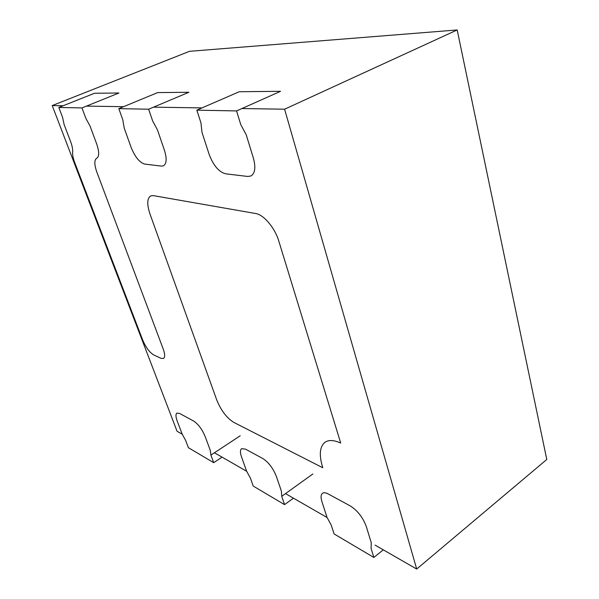 <?xml version="1.0" encoding="UTF-8"?>
<svg xmlns="http://www.w3.org/2000/svg" width="599" height="599" viewBox="0 0 599 599"><rect width="100%" height="100%" fill="white"/><g stroke="black" fill="none" stroke-linecap="round" stroke-linejoin="round"><path stroke-width="0.9" d="M546.782 459.478L457.179 29.95L284.6 109.205L416.694 569.05L546.782 459.478M63.135 105.746L52.218 105.574L177.057 431.258L182.261 434.245M52.218 105.574L189.531 51.312L457.179 29.95M214.449 452.754L246.698 471.301M285.498 493.606L327.129 517.543M375.071 545.112L416.694 569.05M284.6 109.205L241.929 108.539M201.998 107.91L153.516 107.154M123.544 106.689L86.458 106.105M373.858 557.459L334.092 533.926L331.247 525.158L327.009 517.334L321.948 501.737C320.63 497.507 320.802 494.699 322.457 493.314C323.76 492.4 325.654 492.603 328.14 493.92L350.303 505.93C357.558 510.58 362.874 517.416 366.259 526.431L371.268 542.769L371.051 548.332L373.858 557.459L383.285 549.837M284.562 504.62L253.242 486.081L250.397 478.092L246.593 471.106L241.539 456.925C240.072 452.642 240.094 449.894 241.607 448.681L245.493 449.138L262.856 458.549C268.577 462.286 273.062 468.201 276.311 476.302L281.388 491.105L281.717 496.324L284.562 504.62L293.45 498.181M281.717 496.324L312.858 473.974M153.322 195.618L150.656 195.903C147.032 198.404 146.83 204.484 150.042 214.143L216.688 399.833C220.994 410.42 226.669 417.93 233.73 422.355L322.771 467.744C318.9 455.128 319.634 446.637 324.972 442.279C328.679 439.741 333.92 440.003 340.704 443.05L278.82 241.142C274.963 227.964 263.68 214.614 255.676 213.529L153.322 195.618M205.225 436.693L210.234 450.208L210.893 455.098L213.716 462.683L188.408 447.708L185.615 440.377L182.171 434.073L177.214 421.082C175.657 416.837 175.552 414.179 176.9 413.115L179.655 413.467L193.634 421.037C198.269 424.114 202.133 429.333 205.225 436.693M213.716 462.683L222.064 457.134M210.893 455.098L240.199 435.795M161.475 166.11L144.726 164.096C139.5 162.546 134.917 156.856 130.979 147.04L124.18 127.976L122.795 119.778L118.827 108.636L148.619 109.213L152.663 120.991L157.44 129.841L164.381 150.079C166.986 158.503 166.679 163.759 163.467 165.833L161.475 166.11M148.619 109.213L188.887 92.268L157.664 92.598L118.827 108.636M240.753 124.562L246.234 134.82L253.399 158.196C255.893 167.435 255.084 173.358 250.966 175.979L247.739 176.465L225.568 173.807C218.785 171.928 213.289 165.384 209.073 154.153L201.983 132.342L200.972 122.952L196.831 110.156L236.56 110.927L240.753 124.562M236.56 110.927L280.564 91.303L239.233 91.737L196.831 110.156M163.28 349.18C165.047 354.181 165.129 357.281 163.52 358.479L161.004 358.314L153.823 354.997C149.555 352.437 145.842 347.45 142.697 340.045L74.658 162.426C73.093 158.263 72.419 154.812 72.644 152.071C72.868 149.331 72.187 145.812 70.592 141.536L64.138 124.607L62.573 117.329L58.814 107.468L81.973 107.917L85.822 118.273L90.052 126.067L96.716 144.045C99.307 151.772 99.322 156.489 96.753 158.196L96.724 158.211C94.193 159.963 94.223 164.56 96.813 172.01L163.28 349.18M58.814 107.468L94.515 93.264L118.924 93.01L81.973 107.917"/></g></svg>
